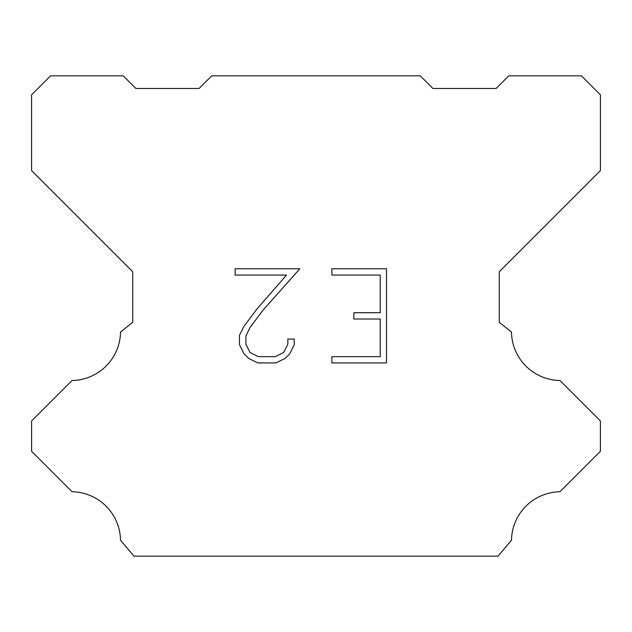 <?xml version="1.0" encoding="UTF-8"?>
<svg xmlns="http://www.w3.org/2000/svg" width="632" height="632" viewBox="0 0 632 632"><rect width="100%" height="100%" fill="white"/><g stroke="black" fill="none" stroke-linecap="round" stroke-linejoin="round"><path stroke-width="0.95" d="M380.219 356.653L380.219 318.994L353.865 318.994L353.865 312.722L380.219 312.722L380.219 275.062L331.863 275.062L331.863 268.782L386.492 268.782L386.492 362.926L331.863 362.926L331.863 356.653L380.219 356.653M294.204 339.052L294.204 344.701L289.725 353.888L285.072 358.455L275.876 362.926L257.793 362.926L248.66 358.391L243.999 353.794L239.465 344.606L239.465 335.284L243.999 326.278L257.303 308.574L286.541 275.062L235.112 275.062L235.112 268.782L299.837 268.782L263.188 309.957L250.13 327.36L245.903 335.947L245.903 344.211L250.011 352.49L258.346 356.653L275.386 356.653L283.657 352.474L287.829 344.211L287.829 339.052L294.204 339.052M211.72 75.84L420.28 75.84L432.92 88.48L496.12 88.48L508.76 75.84L581.44 75.84L600.4 94.8L600.4 170.64L499.28 271.76L499.28 322.32L511.47 332.029A49.296 49.296 0 0 0 559.944 380.503L600.392 420.952L600.392 451.288L559.944 491.751A49.296 49.296 0 0 0 511.486 540.218L498.016 556.16L133.984 556.16L120.515 540.218A49.272 49.272 0 0 0 72.056 491.751L31.608 451.288L31.608 420.952L72.056 380.503A49.32 49.32 0 0 0 120.53 332.029L132.72 322.32L132.72 271.76L31.6 170.64L31.6 94.8L50.56 75.84L123.24 75.84L135.88 88.48L199.08 88.48L211.72 75.84"/></g></svg>
